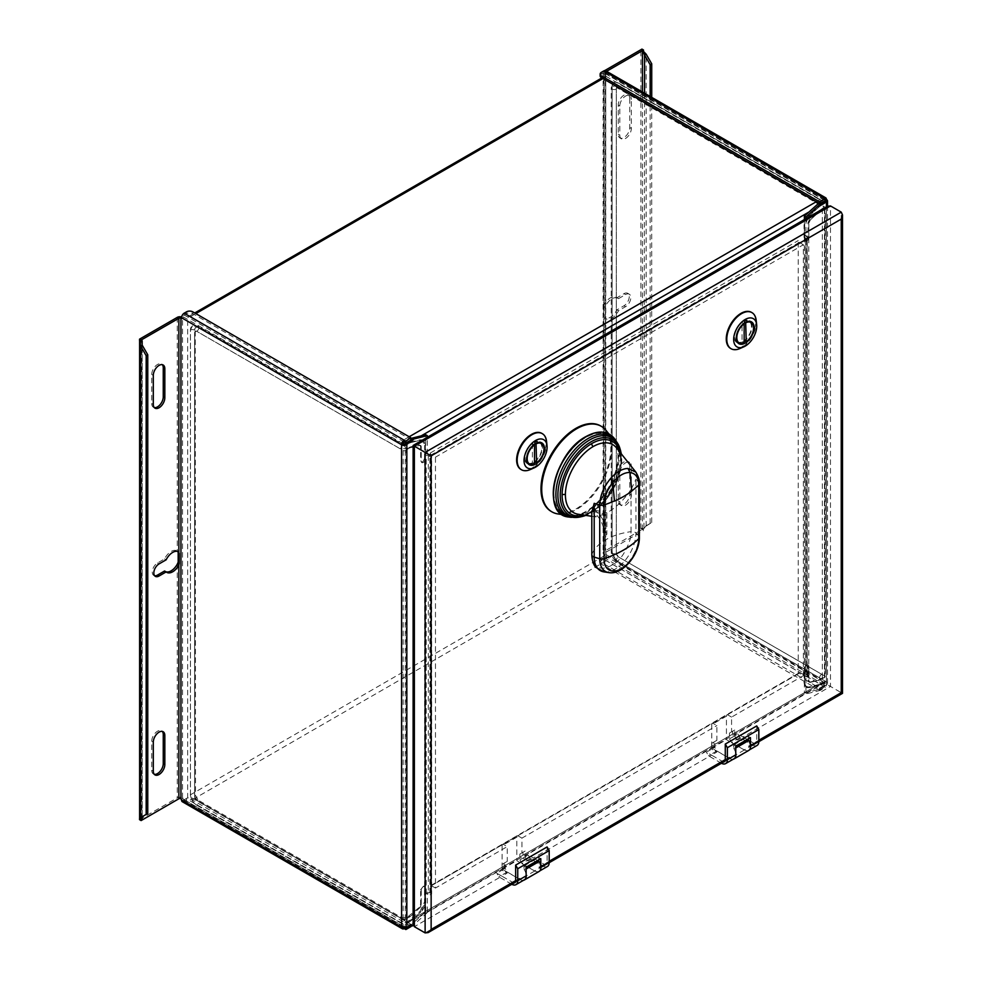 <?xml version="1.0" encoding="UTF-8"?>
<svg xmlns="http://www.w3.org/2000/svg" width="982" height="982" viewBox="0 0 982 982"><rect width="100%" height="100%" fill="white"/><g stroke="black" fill="none" stroke-linecap="round" stroke-linejoin="round"><path stroke-width="0.74" stroke-dasharray="4.91 3.68" d="M421.204 435.861L406.204 444.281A3.707 2.136 -120 0 0 403.602 439.985L190.275 316.818A3.707 2.136 -120 0 0 188.421 316.634A3.707 2.136 -120 0 0 187.648 318.328L187.648 796.414A3.707 2.136 -120 0 0 190.275 800.956L403.602 924.123A3.707 2.136 -120 0 0 405.456 924.308A3.707 2.136 -120 0 0 406.204 922.847L420.063 911.321A2.934 1.166 -132.2 0 0 420.848 911.885L411.286 920.6A8.899 5.131 -60 0 1 409.555 921.877L405.259 924.357A1.485 0.859 -0 0 1 403.16 924.357L196.719 805.166A8.899 5.131 60 0 1 190.434 794.278L190.434 330.112A8.899 5.131 60 0 1 192.276 326.036L196.756 326.454L403.16 445.668A1.485 0.859 180 0 0 405.259 445.668L409.555 443.177A8.899 5.131 -60 0 1 411.286 442.465L420.873 440.096A8.899 5.131 -60 0 1 423.586 440.366A8.899 5.131 -60 0 1 425.439 444.441L425.439 458.827A2.971 1.706 -60 0 1 424.654 461.159A2.971 1.706 -60 0 1 421.855 462.608A2.971 1.706 -60 0 1 421.241 461.245L421.241 446.859A2.971 1.706 120 0 0 420.627 445.509A2.971 1.706 120 0 0 419.719 445.411L410.132 447.78A2.971 1.706 120 0 0 409.555 448.025L405.259 450.505A1.485 0.859 -0 0 1 403.16 450.505L196.719 331.315A2.971 1.706 -120 0 0 195.246 331.167A2.971 1.706 -120 0 0 194.632 332.53L194.632 796.697A2.971 1.706 -120 0 0 196.719 800.33L403.16 919.508A1.485 0.859 180 0 0 405.259 919.508L409.555 917.028A2.971 1.706 120 0 0 410.132 916.599L419.719 907.908A2.971 1.706 120 0 0 421.241 904.704L421.241 890.318A2.971 1.706 -60 0 1 422.432 887.446A2.971 1.706 -60 0 1 424.654 886.464L424.654 892.884A3.707 2.136 -0 0 1 425.979 892.393L424.654 892.884M825.285 207.656A1.485 0.859 0 0 1 824.843 208.258L820.547 210.737A2.971 1.706 120 0 0 819.97 211.167L810.383 219.858A2.971 1.706 120 0 0 808.861 223.061L808.861 237.46A2.934 1.694 -0 0 0 807.953 237.092L807.953 222.705L809.573 219.281L822.351 208.749L820.473 205.336L822.339 204.023A3.707 2.136 -120 0 0 819.724 199.739L606.397 76.571A3.707 2.136 -120 0 0 604.544 76.387A3.707 2.136 -120 0 0 603.783 78.081L603.783 556.168A3.707 2.136 -120 0 0 606.397 560.71L819.724 683.865A3.707 2.136 -120 0 0 821.578 684.049A3.707 2.136 -120 0 0 822.339 682.588L820.473 678.967L822.351 677.875L819.774 679.458A3.167 1.829 -60 0 1 819.16 679.716L809.463 682.257A2.971 1.706 120 0 0 810.383 682.355L819.97 679.986A2.971 1.706 120 0 0 820.547 679.74L824.843 677.261A1.485 0.859 180 0 0 825.285 676.659L825.285 207.656A1.485 0.859 0 0 0 824.843 207.042L618.402 87.864A2.971 1.706 -120 0 0 616.905 87.729A2.971 1.706 -120 0 0 616.291 89.08L616.291 553.247L616.315 89.067A2.971 1.706 60 0 1 616.929 87.717A2.971 1.706 60 0 1 618.402 87.864L618.402 87.864A2.934 1.694 120 0 1 616.917 88.024A2.934 1.694 120 0 1 616.315 86.674A5.904 3.4 -120 0 0 612.142 89.08A2.934 1.694 0 0 0 616.291 89.08L616.315 89.067M822.339 204.023L808.505 215.561A2.934 1.166 47.8 0 1 809.217 215.856L818.828 207.177A8.899 5.131 -60 0 1 820.547 205.901L824.843 203.421A1.485 0.859 180 0 0 825.285 202.808L825.285 200.991A1.485 0.859 0 0 0 824.843 200.389A1.485 0.859 120 0 0 824.536 199.714A1.485 0.859 120 0 0 823.8 199.788L823.8 197.971M404.339 445.521L406.204 444.281L401.515 443.68A2.909 1.682 -60 0 1 402.117 445.018L404.339 445.521L402.117 445.018L198.818 327.644C196.253 326.454 194.853 327.276 194.608 330.099L194.608 794.266A5.953 3.437 -120 0 0 198.818 801.558A2.934 1.694 -60 0 1 196.744 805.154L400.042 922.528L408.365 922.515A2.909 1.682 60 0 1 407.628 921.926M409.997 442.342A8.691 5.02 -60 0 1 410.476 442.195A2.934 2.099 76.1 0 1 411.262 442.452A8.887 5.131 120 0 0 409.531 443.164L400.055 443.827A2.909 1.682 -60 0 1 401.515 443.68L198.217 326.306A2.909 1.682 120 0 0 196.756 326.454L400.055 443.827M420.615 889.79L423.512 886.132L424.519 887.532A2.934 1.694 180 0 1 425.415 887.888A2.971 1.706 120 0 0 424.801 886.525A2.971 1.706 120 0 0 422.518 887.323A2.971 1.706 120 0 0 421.217 890.306A2.934 1.694 180 0 1 420.615 889.79L420.615 904.177L418.983 907.601L406.217 918.121L406.217 448.995L408.782 447.411A3.167 1.829 -60 0 1 409.396 447.166L418.983 444.785L420.615 446.331L420.615 460.718A2.934 1.694 0 0 0 421.217 461.233L421.241 461.245A2.971 1.706 120 0 0 421.83 462.596A2.971 1.706 120 0 0 424.114 461.798A2.971 1.706 120 0 0 425.415 458.815A2.934 1.694 0 0 0 424.519 458.459L424.519 444.073A2.934 1.694 180 0 1 425.415 444.429L423.573 440.353L420.848 440.083L411.286 442.465M420.063 911.321L424.519 901.918L424.519 887.532M523.553 880.277A8.74 5.045 60 0 1 520.055 879.504L502.121 869.156L502.121 845.674L516.802 837.204L516.802 860.686L534.724 871.034A8.74 5.045 -120 0 0 539.093 871.464M733.186 759.246A8.74 5.045 60 0 1 729.687 758.472L711.766 748.124L711.766 724.642L726.434 716.173L726.434 739.655L744.356 750.003A8.74 5.045 -120 0 0 748.738 750.432M822.339 682.588L818.558 684.54A8.691 5.02 -60 0 1 818.092 684.687A2.934 2.099 -103.9 0 0 818.804 685.289L809.242 687.682A8.899 5.131 -60 0 1 806.517 687.4A8.899 5.131 -60 0 1 804.675 683.325L805.461 666.606A2.971 1.706 -60 0 1 808.247 665.158A2.971 1.706 -60 0 1 808.861 666.52L808.861 680.907A2.971 1.706 120 0 0 809.475 682.269L810.371 682.343L808.849 680.894L808.849 666.508A2.971 1.706 120 0 0 808.235 665.145A2.971 1.706 120 0 0 805.952 665.943A2.971 1.706 120 0 0 804.651 668.926L804.675 683.325M804.049 682.797A2.934 1.694 0 0 0 804.651 683.312L806.492 687.388L804.823 685.804L808.505 687.056L818.092 684.687M804.823 685.804L804.037 682.797L804.037 668.411L806.946 664.765L807.953 666.152A2.934 1.694 180 0 1 808.849 666.508L808.861 666.52M819.16 679.716A2.934 2.099 76.1 0 1 819.958 679.974L810.371 682.343A2.934 2.099 76.1 0 0 809.573 682.085L807.953 680.538L807.953 666.152M822.351 208.749L822.351 677.875M807.953 237.092C806.652 240.762 805.35 241.511 804.037 239.35A2.934 1.694 -0 0 0 804.651 239.866A2.971 1.706 120 0 0 805.265 241.216A2.971 1.706 120 0 0 807.548 240.43A2.971 1.706 120 0 0 808.849 237.448A2.971 1.706 -60 0 1 807.67 240.32A2.971 1.706 -60 0 1 805.461 241.314L805.461 234.882A3.707 2.136 180 0 0 804.602 235.655L804.675 225.492A8.899 5.131 -60 0 1 809.242 215.868L804.651 225.479L804.651 239.866L804.675 235.336L805.461 234.882M805.461 673.026A3.707 2.136 0 0 0 804.602 673.799L804.675 668.938A2.971 1.706 -60 0 1 805.461 666.606L805.461 241.314A2.971 1.706 -60 0 1 805.289 241.228L804.037 239.35L804.037 224.964L808.505 215.561M423.586 440.366L420.063 439.826L410.476 442.195M421.364 439.69L424.519 444.073M424.519 458.459C423.217 462.129 421.916 462.878 420.615 460.718L421.855 462.608M418.983 444.785A2.934 2.099 -103.9 0 0 419.695 445.398L420.615 446.331A2.934 1.694 0 0 0 421.217 446.847L421.217 461.233M435.468 888.047L431.38 885.69A1.485 0.859 -120 0 0 430.632 885.617A1.485 0.859 -120 0 0 430.325 886.292L430.325 452.997A1.485 0.859 -120 0 0 431.38 454.813L435.468 457.17L435.468 888.047L507.264 846.594L507.264 861.349L505.165 862.564L505.165 868.37L507.264 872.004L520.055 879.381A8.593 4.959 -120 0 0 524.351 879.811M803.374 244.751L799.287 242.394L798.243 240.578L798.243 673.885A1.485 0.859 60 0 1 798.55 673.21A1.485 0.859 60 0 1 799.287 673.284L803.374 675.641L803.374 244.751L435.468 457.17M409.555 917.028L410.132 916.599A2.934 1.166 47.8 0 0 409.396 916.292M411.286 920.6L409.555 921.877M410.01 920.416L818.558 684.54M502.121 869.156L516.802 860.686M502.121 845.674A2.971 1.706 60 0 1 502.735 844.324A2.971 1.706 60 0 1 503.103 844.201A1.485 0.859 60 0 1 503.177 844.238L507.264 846.594M748.48 746.21L748.775 746.381A3.842 2.222 -120 0 0 750.69 746.566A3.842 2.222 -120 0 0 751.488 744.81L751.488 744.466A4.259 2.455 60 0 1 750.604 746.418A4.259 2.455 60 0 1 748.48 746.21L841.243 692.654C842.875 693.587 842.875 693.587 841.243 692.654L824.475 682.969L734.72 734.794L734.72 730.031L731.578 731.848L731.578 717.093L803.374 675.641M504.122 863.166L504.122 867.928A4.259 2.455 -120 0 0 507.129 873.133L501.888 876.165L496.782 873.219L502.023 870.187L502.023 864.381L507.264 861.349M808.775 238.012L808.775 676.156L807.204 677.064L805.461 676.058A3.707 2.136 0 0 1 804.368 674.536L804.368 236.392A3.707 2.136 180 0 1 804.602 235.655L805.94 236.429L807.032 235.79A1.485 0.859 0 0 0 806.59 236.392A1.485 0.859 0 0 0 807.032 237.006L808.775 238.012L807.204 238.921L807.204 677.064M401.589 927.082L403.16 926.173A1.485 0.859 180 0 0 405.259 926.173L405.259 927.315L410.415 924.344L411.065 924.934L425.746 911.615L427.317 912.524L427.317 893.166L426.225 893.792A1.485 0.859 180 0 1 428.324 893.792L430.067 894.798L430.067 456.655L431.638 455.746L429.895 454.74A3.707 2.136 180 0 0 425.979 454.249L427.317 455.022L427.317 437.272M430.067 894.798L431.638 893.89L431.638 455.746M711.766 724.642A2.971 1.706 60 0 1 712.38 723.292A2.971 1.706 60 0 1 712.736 723.169A1.485 0.859 60 0 1 712.809 723.206L716.897 725.563L716.897 740.318L714.798 741.533L714.798 747.339L716.897 750.972L729.687 758.349A8.593 4.959 -120 0 0 733.984 758.779M712.736 723.169L727.404 714.687A1.485 0.859 60 0 1 727.49 714.736L799.287 673.284M503.103 844.201L517.772 835.719A1.485 0.859 60 0 1 517.845 835.768L712.809 723.206M716.897 740.318L713.754 742.134L713.754 746.897L525.088 855.825L525.088 851.063L521.933 852.879L521.933 838.125L716.897 725.563M521.933 838.125L517.845 835.768M517.772 835.719A2.971 1.706 -120 0 0 517.416 835.854A2.971 1.706 -120 0 0 516.802 837.204M521.933 852.879L519.846 854.094L519.846 859.901L521.933 863.534L534.724 870.911A8.593 4.959 -120 0 0 539.02 871.341A8.593 4.959 -120 0 0 540.8 867.401L540.8 866.099M526.131 867.155L524.032 865.952L524.032 869.708L526.131 869.033M524.498 869.966A8.74 5.045 60 0 1 526.131 874.569M526.131 868.493L524.032 869.708M524.032 865.952L538.713 857.482L538.713 859.901M540.8 858.685L538.713 857.482M511.794 884.303A8.593 4.959 60 0 1 511.671 884.23L498.881 876.84L496.782 873.219M507.264 872.004L498.881 876.84M505.165 868.37L502.023 870.187L507.129 873.133M505.165 862.564L502.023 864.381M413.115 923.939L414.367 919.741L414.367 446.184C412.735 445.239 412.735 445.239 414.367 446.184L824.475 209.411L824.475 682.969M827.482 206.232L824.475 209.411M751.488 744.466L756.729 741.778A3.842 2.222 60 0 1 755.931 743.546A3.842 2.222 60 0 1 754.016 743.349L742.969 736.979L737.728 739.998L732.621 737.052L737.863 734.02L742.969 736.979L830.49 686.443L830.49 205.938M756.729 725.919L756.729 741.447L758.828 740.232M737.863 734.02L739.962 737.654L752.752 745.043A8.593 4.959 -120 0 0 757.048 745.461M547.097 846.95L547.097 862.81A3.842 2.222 60 0 1 546.299 864.577A3.842 2.222 60 0 1 544.372 864.381L533.336 858.01L528.095 861.03L522.989 858.084L519.846 859.901M730.853 348.573A20.843 12.03 120 0 0 746.823 342.669A20.843 12.03 120 0 0 755.747 321.863A20.843 12.03 120 0 0 751.684 312.485M521.209 469.605A20.843 12.03 120 0 0 537.179 463.7A20.843 12.03 120 0 0 546.115 442.894A20.843 12.03 120 0 0 542.052 433.516M551.589 511.647A49.382 28.515 120 0 0 589.507 497.96A49.382 28.515 120 0 0 610.829 448.516A49.382 28.515 120 0 0 600.959 426.127M525.088 851.063L522.989 852.278L522.989 858.084L528.23 855.052L533.336 858.01L711.52 755.133L706.414 752.175L711.655 749.156L711.655 743.349L713.754 742.134M528.23 855.052L530.317 858.685L543.107 866.075A8.593 4.959 -120 0 0 547.404 866.492M541.855 865.498A4.259 2.455 60 0 1 540.972 867.45A4.259 2.455 60 0 1 538.848 867.241L539.13 867.413A3.842 2.222 -120 0 0 541.057 867.597A3.842 2.222 -120 0 0 541.855 865.842L549.196 861.263M538.848 867.241L727.809 758.485A3.842 2.222 60 0 0 729.724 758.669A3.842 2.222 60 0 0 730.522 756.913L725.281 759.933M725.281 759.602L730.522 756.57A4.259 2.455 60 0 1 729.638 758.521A4.259 2.455 60 0 1 727.515 758.313M721.426 763.26A8.593 4.959 60 0 1 721.304 763.198L708.513 755.809L706.414 752.175M723.832 761.872A3.842 2.222 -120 0 1 722.568 761.504L711.52 755.133L716.762 752.102A4.259 2.455 -120 0 1 713.754 746.897M731.578 731.848L729.479 733.063L729.479 738.869L731.578 742.502L744.356 749.88A8.593 4.959 -120 0 0 748.665 750.309A8.593 4.959 -120 0 0 750.444 746.369L750.444 745.056M716.897 750.972L708.513 755.809M714.798 747.339L711.655 749.156L716.762 752.102M714.798 741.533L711.655 743.349M525.088 855.825A4.259 2.455 -120 0 0 528.095 861.03M522.989 852.278L519.846 854.094M530.317 858.685L521.933 863.534M731.578 717.093L727.49 714.736M727.404 714.687A2.971 1.706 -120 0 0 727.048 714.81A2.971 1.706 -120 0 0 726.434 716.173M711.766 748.124L726.434 739.655M735.764 746.124L733.664 744.921L733.664 748.665L735.764 748.002M734.131 748.935A8.74 5.045 60 0 1 735.764 753.538M735.764 747.462L733.664 748.665M733.664 744.921L748.345 736.451L748.345 738.869M750.444 737.654L748.345 736.451M739.962 737.654L731.578 742.502M734.72 730.031L732.621 731.246L732.621 737.052L729.479 738.869M734.72 734.794A4.259 2.455 -120 0 0 737.728 739.998M732.621 731.246L729.479 733.063M514.2 882.904A3.842 2.222 -120 0 1 512.935 882.536L501.888 876.165L414.367 926.689M515.648 880.633L520.89 877.601A4.259 2.455 60 0 1 520.006 879.553A4.259 2.455 60 0 1 517.882 879.344L518.177 879.516A3.842 2.222 60 0 0 520.092 879.7A3.842 2.222 60 0 0 520.89 877.945L515.648 880.964M425.12 932.9L517.882 879.344M756.165 320.218A20.843 12.03 -60 0 1 756.275 322.17A20.843 12.03 -60 0 1 739.79 348.585M751.156 322.55A12.594 7.279 -60 0 1 752.016 326.441A12.594 7.279 -60 0 1 744.614 340.852M744.147 341.196A12.594 7.279 -60 0 1 739.299 343.086M737.936 342.951A12.594 7.279 -60 0 1 736.807 342.497A12.594 7.279 -60 0 1 734.192 336.728A12.594 7.279 -60 0 1 739.692 324.048A12.594 7.279 -60 0 1 749.401 320.672A12.594 7.279 -60 0 1 750.358 321.433M744.147 323.188L744.147 321.372A11.858 6.849 120 0 1 748.996 321.298A11.858 6.849 120 0 1 751.034 330.148A11.858 6.849 120 0 1 744.147 340.594L744.147 323.79M737.138 341.834A11.858 6.849 120 0 1 735.174 332.996A11.858 6.849 120 0 1 742.061 322.587L742.061 341.797A11.858 6.849 120 0 1 737.175 341.859M745.669 322.256L744.147 321.372M744.147 343.013L742.061 341.797M742.061 322.587L743.693 323.532M546.532 441.249A20.843 12.03 -60 0 1 546.63 443.201A20.843 12.03 -60 0 1 530.157 469.617M541.524 443.582A12.594 7.279 -60 0 1 542.371 447.473A12.594 7.279 -60 0 1 534.981 461.884M534.515 462.227A12.594 7.279 -60 0 1 529.666 464.118M528.304 463.983A12.594 7.279 -60 0 1 527.162 463.529A12.594 7.279 -60 0 1 524.56 457.759A12.594 7.279 -60 0 1 530.059 445.079A12.594 7.279 -60 0 1 539.769 441.704A12.594 7.279 -60 0 1 540.726 442.465M539.4 442.354A11.858 6.849 120 0 1 541.401 451.18A11.858 6.849 120 0 1 534.515 461.626L534.515 444.834M534.515 444.22L534.515 442.403A11.858 6.849 120 0 1 539.363 442.33M532.416 443.618L532.416 462.829A11.858 6.849 120 0 1 527.543 462.89A11.858 6.849 120 0 1 525.542 454.028A11.858 6.849 120 0 1 532.416 443.618L534.048 444.564M536.037 443.287L534.515 442.403M534.515 464.044L532.416 462.829M606.176 430.546A49.382 28.515 -60 0 1 611.565 448.934A49.382 28.515 -60 0 1 593.509 494.67A49.382 28.515 -60 0 1 558.022 513.954M553.897 492.939A45.282 26.146 -60 0 1 577.023 444.06A45.282 26.146 -60 0 1 613.001 439.089A45.282 26.146 -60 0 1 617.936 455.967A45.282 26.146 -60 0 1 601.377 497.899A45.282 26.146 -60 0 1 568.836 515.587A45.282 26.146 -60 0 1 553.897 492.939M603.942 571.88A29.534 17.05 120 0 0 625.178 560.329A29.534 17.05 120 0 0 635.968 532.981A4.444 2.565 -0 0 0 635.182 532.354A4.444 2.565 -0 0 0 631.045 531.667L631.045 489.576L635.968 479.228L638.865 482.432L638.865 536.172L635.968 532.981L635.968 479.228M631.045 489.576C623.325 500.587 615.26 508.32 606.851 512.8L606.851 534.368L604.765 535.607L604.765 514.016L592.465 511.352L594.576 510.149L606.851 512.8M604.765 514.016L595.644 516.876L591.815 511.021M635.857 472.121L638.865 482.432A4.444 2.565 0 0 1 639.38 483.61M591.815 554.83A4.444 2.565 -0 0 1 591.925 554.253L593.3 561.802C597.878 570.039 605.329 570.297 615.689 562.6C624.601 556.794 631.451 538.062 630.849 534.969L631.045 531.667A51.886 29.951 -0 0 0 592.06 553.922A51.886 29.951 0 0 0 591.925 554.253L591.925 512.162M594.576 510.149C601.905 515.513 606.004 523.578 606.851 534.368M604.765 535.607C603.905 524.805 599.818 516.716 592.465 511.352M808.775 676.156L807.032 675.15A1.485 0.859 180 0 1 806.59 674.536A1.485 0.859 180 0 1 807.032 673.934L805.94 674.573L805.94 693.93L804.368 693.022L819.037 689.389L819.688 688.051L824.843 685.068L824.843 683.926A1.485 0.859 180 0 0 825.285 683.312L825.285 681.496A1.485 0.859 0 0 0 824.843 680.894L618.402 561.704A8.899 5.131 -120 0 1 612.117 550.816C612.473 555.468 614.56 559.102 618.365 561.729L618.402 561.704M804.368 674.536A3.707 2.136 0 0 1 804.602 673.799L805.94 674.573M804.368 236.392A3.707 2.136 180 0 0 805.461 237.914L807.204 238.921M825.285 676.659A1.485 0.859 180 0 0 824.843 676.058L618.365 556.892A2.909 1.682 120 0 0 616.315 560.452L819.602 677.826L820.473 679.188L819.602 677.826A2.909 1.682 -60 0 1 821.664 674.266C823.959 675.862 823.959 677.47 821.676 679.065L820.535 679.728A2.958 1.706 -60 0 1 819.958 679.974L819.958 679.974M820.473 205.275L819.602 203.998A2.934 1.694 -60 0 1 821.676 200.402C823.959 202.01 823.959 203.605 821.664 205.213A2.909 1.682 -120 0 0 820.927 204.943M820.927 209.473A2.909 1.682 -120 0 0 821.664 210.05C823.959 208.454 823.959 206.846 821.676 205.238A2.934 1.694 -60 0 1 820.216 205.385A2.934 1.694 -60 0 1 819.602 204.047L820.473 205.201M818.828 207.177L820.547 205.901M825.285 202.808A1.485 0.859 180 0 0 824.843 202.206L618.402 83.016A8.899 5.131 -120 0 0 613.959 82.574A8.899 5.131 -120 0 0 612.117 86.649L612.117 550.816L612.093 86.661A8.899 5.131 60 0 1 613.934 82.586A8.899 5.131 60 0 1 618.39 83.028L821.676 200.402M825.285 681.496A1.485 0.859 0 0 1 824.843 682.109L820.547 684.589A8.899 5.131 -60 0 1 818.828 685.301A8.887 5.131 120 0 0 820.535 684.577L821.676 683.914C823.959 682.306 823.959 680.698 821.664 679.102L618.365 561.729A2.909 1.682 120 0 1 616.917 561.876A2.909 1.682 120 0 1 616.315 560.538L612.093 553.222L612.093 89.055A5.953 3.437 60 0 1 616.315 86.625A2.934 1.694 -60 0 1 618.39 83.028L618.39 83.028M804.368 673.664L804.368 693.022M819.688 688.051L821.259 688.959L826.414 685.976L826.414 684.835A3.707 2.136 0 0 0 827.507 683.312A3.707 2.136 0 0 0 826.414 681.803A3.707 2.136 -60 0 1 823.8 686.344L823.8 684.528A1.485 0.859 120 0 0 824.843 682.711A1.485 0.859 180 0 1 825.285 683.312M600.149 560.648L600.149 562.465A4.444 2.565 0 0 1 601.45 560.648L603.77 559.31L825.457 687.302L820.301 690.272L820.301 688.468L601.45 562.465A4.444 2.565 180 0 1 600.149 560.648A4.444 2.565 180 0 1 601.45 558.832L603.77 557.494A1.485 0.859 -60 0 0 604.814 555.677L604.2 554.413A3.707 2.136 0 0 1 603.12 552.903A3.707 2.136 0 0 1 604.2 551.393L641.946 529.605L643.517 530.513L643.517 529.102L641.946 528.193L640.89 528.795A3.707 2.136 0 0 1 642.154 528.316A3.707 2.136 0 0 1 642.682 528.23L651.729 522.547L644.56 526.683L646.131 525.775L646.131 54.145M604.716 70.594L604.2 70.888A3.707 2.136 180 0 0 603.12 72.398A3.707 2.136 180 0 0 604.2 73.908L604.814 74.264L604.814 73.355A1.485 0.859 -60 0 0 604.507 72.68A1.485 0.859 -60 0 0 603.77 72.754L601.45 74.092A4.444 2.565 0 0 0 600.149 75.909M820.964 204.096L819.688 203.372L824.843 200.451L824.843 201.605A1.485 0.859 0 0 0 825.285 200.991M818.693 203.139L819.688 203.372L819.393 202.636L820.964 204.452M804.368 219.587L804.368 235.52M805.289 241.228A2.971 1.706 -60 0 1 804.675 239.878M821.664 674.266L618.365 556.892L616.291 553.247A2.934 1.694 0 0 1 612.142 553.247L616.315 560.452M618.402 556.868A2.971 1.706 60 0 1 616.315 553.234M805.94 218.679L805.94 236.429M819.688 203.434L821.259 204.342M824.843 200.451L603.77 72.754M824.843 203.421L824.843 201.605L826.414 202.513M825.457 200.033L824.843 200.389L604.814 73.355M606.606 71.318L605.771 71.796A1.485 0.859 0 0 0 605.342 72.398A1.485 0.859 0 0 0 605.771 72.999L606.385 73.355L604.814 74.264M606.385 73.355L606.385 72.447A3.707 2.136 120 0 0 605.624 70.753M820.301 203.164L819.688 202.808M603.77 559.31A3.707 2.136 120 0 0 606.385 554.769L605.771 553.504A1.485 0.859 180 0 1 605.342 552.903A1.485 0.859 180 0 1 605.771 552.301L643.517 530.513M603.549 306.703L604.2 304.567A11.858 6.849 -60 0 1 616.291 297.313A11.858 6.849 -60 0 1 616.905 297.755L623.987 293.667A7.414 4.284 -60 0 1 627.694 293.299A7.414 4.284 -60 0 1 628.836 299.24A7.414 4.284 -60 0 1 623.987 305.77L616.905 309.858A11.858 6.849 -60 0 1 604.433 317.849A11.858 6.849 -60 0 1 604.2 317.714L603.549 306.703L605.513 307.305L605.513 317.198L603.549 316.597M604.814 554.769L606.385 553.86M641.946 529.605L641.946 528.193M641.946 49.1L641.946 50.512L640.89 51.113A3.707 2.136 180 0 1 642.154 50.634A3.707 2.136 180 0 1 642.682 50.548L643.124 51.641M643.517 51.138L642.682 50.548M643.185 529.482L642.461 529.703A1.485 0.859 180 0 1 643.185 529.482L646.131 525.775M643.517 529.102L642.682 528.23M643.959 527.972L644.56 93.229M651.729 522.547L651.729 97.365M650.145 523.455L650.145 96.457M641.946 50.512L643.517 51.42M629.757 98.495L629.757 127.55A8.151 4.701 -60 0 1 626.197 135.749A8.151 4.701 -60 0 1 619.912 137.934A8.151 4.701 -60 0 1 618.23 134.203L618.23 105.148A8.151 4.701 -60 0 1 621.778 96.948A8.151 4.701 -60 0 1 628.063 94.763A8.151 4.701 -60 0 1 629.757 98.495L631.328 99.403L631.328 128.458A8.151 4.701 120 0 1 627.768 136.658A8.151 4.701 120 0 1 621.483 138.843A8.151 4.701 120 0 1 619.802 135.111L619.802 106.056A8.151 4.701 120 0 1 623.361 97.856A8.151 4.701 120 0 1 629.634 95.671A8.151 4.701 120 0 1 631.328 99.403M629.757 465.235L629.757 494.277A8.151 4.701 -60 0 1 626.197 502.477A8.151 4.701 -60 0 1 619.912 504.662A8.151 4.701 -60 0 1 618.23 500.93L618.23 471.888A8.151 4.701 -60 0 1 621.778 463.688A8.151 4.701 -60 0 1 628.063 461.503A8.151 4.701 -60 0 1 629.757 465.235L631.328 466.143L631.328 495.186A8.151 4.701 120 0 1 627.768 503.385A8.151 4.701 120 0 1 621.483 505.57A8.151 4.701 120 0 1 619.802 501.839L619.802 472.796A8.151 4.701 120 0 1 623.361 464.584A8.151 4.701 120 0 1 629.634 462.412A8.151 4.701 120 0 1 631.328 466.143M616.291 297.313L617.862 298.221A11.858 6.849 120 0 1 618.476 298.663L616.905 297.755M617.862 298.221A11.858 6.849 120 0 0 605.771 305.476L604.2 304.567L604.2 70.888M618.476 298.663L625.559 294.575A7.414 4.284 120 0 1 629.266 294.207A7.414 4.284 120 0 1 630.407 300.148A7.414 4.284 120 0 1 625.559 306.679L618.476 310.766L616.905 309.858M604.2 551.393L604.2 317.714L605.771 318.622A11.858 6.849 120 0 0 606.004 318.757A11.858 6.849 120 0 0 618.476 310.766M605.513 317.198L605.771 552.301M605.771 71.796L605.513 307.305M606.385 72.447L826.414 199.481L826.414 681.803L824.843 682.711L824.843 680.894M826.414 206.846L826.414 684.835L824.843 683.926L824.843 682.109M826.414 685.976L824.843 685.068M820.301 690.272L819.688 688.112L821.259 688.959M819.688 689.929L819.393 688.284L821.259 689.02M819.037 689.389L820.608 690.297L819.393 689.192M820.964 690.101L820.964 689.192M820.608 690.297L805.94 693.93M600.149 562.465A4.444 2.565 0 0 0 601.45 564.282L819.393 690.101M603.77 557.494L825.457 685.485L825.457 687.302M825.457 685.485L820.301 688.468M407.628 917.409A2.909 1.682 60 0 1 408.365 917.679L400.042 917.679A2.934 1.694 -60 0 1 401.503 917.544L406.217 918.121L404.339 919.373L406.204 922.847M404.339 445.595L406.217 448.995M404.339 919.373L402.117 918.882L404.339 919.434M196.719 331.315L195.271 331.155L194.632 332.53A2.934 1.694 180 0 0 195.504 331.315A2.934 1.694 180 0 0 194.645 330.124L194.645 794.291A2.934 1.694 180 0 1 195.504 795.481A2.934 1.694 180 0 1 194.645 796.684L194.645 332.517M424.654 454.74A3.707 2.136 180 0 1 425.979 454.249L424.654 454.74L424.654 886.464A2.971 1.706 -60 0 1 424.813 886.537A2.971 1.706 -60 0 1 425.439 887.9L425.439 902.286A8.899 5.131 -60 0 1 420.873 911.897L425.415 902.274L425.439 887.9M431.638 893.89L429.895 892.884A3.707 2.136 -0 0 0 425.979 892.393L427.317 893.166M430.067 456.655L428.324 455.648A1.485 0.859 -0 0 0 426.225 455.648L427.317 455.022M425.746 911.615L425.746 892.257M190.434 330.112L192.312 326.024A8.899 5.131 60 0 1 196.719 326.478M411.028 438.402L410.722 439.482L192.791 313.663A4.444 2.565 -0 0 0 186.494 313.663L184.186 315.001A1.485 0.859 -60 0 0 183.131 316.818L183.131 317.726L182.517 317.37A3.707 2.136 180 0 0 181.633 316.99M139.542 819.663L177.276 797.875A3.707 2.136 -0 0 1 182.517 797.875L183.131 799.139A1.485 0.859 -60 0 0 183.438 799.814A1.485 0.859 -60 0 0 184.186 799.741L186.494 798.403A4.444 2.565 180 0 1 192.791 798.403L412.293 925.13M405.259 924.357L405.259 926.173L406.83 927.082M410.415 924.344L411.986 925.253M411.937 925.277L410.415 924.406L411.028 926.566M410.722 925.13L411.458 925.56M412.636 925.842L411.065 924.934M427.317 912.524L413.299 925.24M182.333 801.742A3.707 2.136 120 0 0 184.186 801.558L186.494 800.22A4.444 2.565 -0 0 1 192.791 800.22L410.722 926.038L410.722 924.222L411.028 925.805M403.16 924.357L403.16 926.173A1.485 0.859 120 0 0 403.467 926.848A1.485 0.859 120 0 0 404.216 926.775L404.216 927.708M181.56 799.139L183.131 798.231M411.028 924.749L405.922 927.695M405.566 927.56L184.186 799.741M154.665 575.771A7.414 4.284 -60 0 1 153.793 575.464A7.414 4.284 -60 0 1 152.652 569.523A7.414 4.284 -60 0 1 157.501 562.993L164.571 558.905A11.858 6.849 -60 0 1 177.055 550.902A11.858 6.849 -60 0 1 177.276 551.049L178.172 552.289M183.131 317.726L181.56 318.634M139.763 340.693A3.707 2.136 180 0 1 140.598 339.956L139.542 340.57M139.542 818.607L140.598 817.638A3.707 2.136 -0 0 0 139.763 818.374A3.707 2.136 -0 0 0 139.604 818.681M141.506 341.245L140.5 341.11M142.169 816.729L142.169 345.099L142.169 816.729L147.754 813.501M139.542 818.252L140.5 818.792M165.884 571.757A11.858 6.849 -60 0 1 165.197 571.45A11.858 6.849 -60 0 1 164.571 571.008M154.284 774.319A8.151 4.701 -60 0 1 153.425 774A8.151 4.701 -60 0 1 151.731 770.269L151.731 741.214A8.151 4.701 -60 0 1 155.291 733.014A8.151 4.701 -60 0 1 161.576 730.829A8.151 4.701 -60 0 1 162.288 731.406M154.284 407.579A8.151 4.701 -60 0 1 153.425 407.26A8.151 4.701 -60 0 1 151.731 403.528L151.731 374.486A8.151 4.701 -60 0 1 155.291 366.274A8.151 4.701 -60 0 1 161.576 364.089A8.151 4.701 -60 0 1 162.288 364.678M164.571 558.905L166.154 559.814M177.276 317.37L177.276 551.049L178.38 551.688M142.169 818.546L141.506 818.927M425.746 454.114L425.746 434.744M410.415 437.849L411.028 440.01L405.308 442.661M410.722 438.021L411.028 439.666M819.724 199.739L816.263 201.74M409.163 436.769L403.602 439.985M190.275 316.818L195.835 313.602M602.936 78.572L606.397 76.571M818.558 206.465L808.898 212.038M407.628 443.569A2.934 1.694 60 0 1 408.389 443.839M408.782 442.894A2.934 1.694 60 0 1 409.531 443.164L409.531 443.164M798.243 673.885L430.325 886.292M430.325 452.997L798.243 240.578M408.782 916.746A2.909 1.682 -120 0 1 409.519 917.004L408.365 917.679M418.983 907.601A2.934 1.166 47.8 0 1 419.695 907.896L410.108 916.587M420.615 904.177A2.934 1.694 -0 0 0 421.217 904.692L419.719 907.908M421.241 890.318L421.241 904.704M424.519 901.918A2.934 1.694 180 0 1 425.415 902.274L425.439 902.286M410.476 920.011A2.934 1.166 47.8 0 0 411.262 920.588L420.873 911.897M408.782 921.263A2.909 1.682 -120 0 0 409.519 921.853L408.365 922.515M819.724 683.865L403.602 924.123M504.122 867.928L414.367 919.741M431.38 885.69L503.177 844.238M534.724 871.034L520.055 879.504M520.055 879.381L511.671 884.23M841.243 692.654L841.243 212.149M748.775 746.381L754.016 743.349M547.097 862.81L541.855 865.842M539.13 867.413L544.372 864.381M729.687 758.349L721.304 763.198M543.107 866.075L534.724 870.911M752.752 745.043L744.356 749.88M799.287 242.394L431.38 454.813M744.356 750.003L729.687 758.472M722.568 761.504L727.809 758.485M512.935 882.536L518.177 879.516M554.253 501.912A46.166 26.649 120 0 0 585.91 512.138A46.166 26.649 120 0 0 618.304 460.374A46.166 26.649 120 0 0 593.877 433.295M568.75 517.011A46.584 26.895 120 0 0 586.315 512.727A46.584 26.895 120 0 0 615.162 476.405A46.584 26.895 120 0 0 614.192 438.316M615.591 440.071A45.749 26.416 -60 0 1 616.549 477.485A45.749 26.416 -60 0 1 588.23 513.144A45.749 26.416 -60 0 1 570.984 517.342M580.558 516.863A44.816 25.876 120 0 0 589.593 513.169A44.816 25.876 120 0 0 619.973 448.602M620.464 450.235A43.49 25.115 -60 0 1 590.98 512.886A43.49 25.115 -60 0 1 585.763 515.39L591.213 512.8L614.658 486.691L620.734 469.642L621.299 453.868M584.167 515.145A41.833 24.145 -60 0 0 591.667 511.929A41.833 24.145 120 0 0 620.28 452.592M578.337 514.273A39.243 22.66 120 0 0 606.545 498.942A39.243 22.66 120 0 0 620.882 462.596A39.243 22.66 120 0 0 616.61 447.976C633.022 463.529 600.002 520.706 578.337 514.273M639.38 537.363A4.444 2.565 -0 0 0 638.865 536.172A27.68 15.982 -60 0 1 628.75 561.802A27.68 15.982 -60 0 1 608.865 572.616M756.729 741.778L751.488 744.81M807.032 675.15L807.032 237.006M805.461 237.914L805.461 676.058M804.675 668.938L804.651 668.926A2.934 1.694 180 0 1 804.037 668.411M807.953 680.538A2.934 1.694 180 0 1 808.849 680.894L808.849 680.894M820.535 679.728L820.547 679.74A2.934 1.694 -120 0 0 819.774 679.458M821.676 679.065A2.934 1.694 -120 0 0 820.927 678.795M616.315 86.674L819.602 204.047L616.315 86.625M819.774 210.136A2.909 1.682 60 0 0 820.51 210.713L821.664 210.05M819.16 210.59A2.934 1.166 -132.2 0 0 819.958 211.155L810.371 219.845A2.934 1.166 -132.2 0 1 809.573 219.281M807.953 222.705A2.934 1.694 180 0 1 808.849 223.061L810.371 219.845M808.861 237.46L808.861 223.061M804.037 224.964A2.934 1.694 -0 0 0 804.651 225.479L804.675 225.492M818.092 206.858A2.934 1.166 -132.2 0 1 818.804 207.165L809.242 215.868M819.774 205.606A2.909 1.682 60 0 1 820.51 205.876L821.664 205.213L618.39 87.877M612.093 89.055A2.934 1.694 180 0 1 611.234 87.864A2.934 1.694 180 0 1 612.093 86.661L612.117 86.649M612.117 550.816L612.093 550.828A2.934 1.694 -0 0 0 611.234 552.031A2.934 1.694 -0 0 0 612.093 553.222M616.315 560.538L819.602 677.911A2.909 1.682 -60 0 0 820.216 679.249L616.917 561.876C613.443 559.58 611.553 556.303 611.234 552.031L611.234 87.864L613.959 82.574M821.664 679.102A2.909 1.682 -60 0 1 820.216 679.249L820.473 679.053M820.927 683.312A2.934 1.694 -120 0 0 821.676 683.914M819.774 683.975A2.934 1.694 -120 0 0 820.535 684.577L820.535 684.577M808.505 687.056A2.934 2.099 -103.9 0 0 809.217 687.67L818.828 685.301M806.517 687.4L809.242 687.682M824.843 202.206L824.843 200.389M604.814 555.677L824.843 682.711M604.2 73.908L604.2 554.413M824.843 208.258L824.843 677.261M612.142 553.247L612.142 89.08M824.843 676.058L824.843 207.042M601.45 74.092L601.45 72.275M605.771 553.504L605.771 72.999M826.414 681.803L606.385 554.769M640.89 51.113L640.89 528.795M623.987 293.667L625.559 294.575M625.559 306.679L623.987 305.77M642.461 529.703L642.461 92.026M619.802 135.111L618.23 134.203M629.757 127.55L631.328 128.458M618.23 105.148L619.802 106.056M619.802 501.839L618.23 500.93M629.757 494.277L631.328 495.186M618.23 471.888L619.802 472.796M601.45 560.648L601.45 558.832M807.032 235.79L807.032 673.934M601.45 562.465L601.45 564.282M603.783 78.081L187.648 318.328M198.818 801.558L402.117 918.931L198.818 801.508A2.934 1.694 120 0 0 198.217 800.17L401.503 917.544A2.934 1.694 -60 0 1 402.117 918.882L402.117 918.931A2.934 1.694 -60 0 1 400.042 922.528M400.042 917.679L196.719 800.33M405.259 919.508L405.259 450.505M421.241 446.859L419.719 445.411M425.439 458.827L425.439 444.441M409.396 447.166A2.934 2.099 -103.9 0 0 410.108 447.767L419.695 445.398M407.628 448.087A2.934 1.694 60 0 0 408.389 448.676L409.531 448.013A2.958 1.706 -60 0 1 410.108 447.767L410.108 447.767M409.531 448.013L409.555 448.025A2.934 1.694 60 0 1 408.782 447.411M408.389 448.676L400.055 448.664A2.909 1.682 -60 0 0 402.117 445.104L198.818 327.73C196.29 326.552 194.902 327.35 194.645 330.124M198.818 801.508A5.904 3.4 60 0 1 194.645 794.291M198.818 327.73A2.909 1.682 120 0 1 196.756 331.302L400.055 448.664M195.246 331.167L195.504 795.481L198.217 800.17A2.934 1.694 120 0 0 196.744 800.318A2.971 1.706 60 0 1 194.645 796.684L194.645 796.684M403.16 450.505L403.16 919.508M198.818 327.644A2.909 1.682 120 0 0 198.217 326.306L192.312 326.024M420.873 440.096L420.848 440.083A2.934 2.099 76.1 0 0 420.063 439.826M429.895 892.884L429.895 454.74M428.324 455.648L428.324 893.792M196.719 805.166L196.744 805.154A8.899 5.131 -120 0 1 190.459 794.266L190.434 794.278A2.934 1.694 -0 0 1 194.608 794.266M194.608 330.099A2.934 1.694 180 0 0 190.459 330.099L190.459 794.266M183.131 316.818L403.16 443.852L403.16 445.668M182.517 797.875L182.517 317.37M403.16 926.173L183.131 799.139M426.225 893.792L426.225 455.648M404.216 928.591L184.186 801.558M186.494 798.403L186.494 800.22M192.791 800.22L192.791 798.403M177.276 564.196L177.276 797.875M140.598 817.638L140.598 339.956M159.072 563.901L157.501 562.993M151.731 741.214L153.302 742.122M153.302 771.165L151.731 770.269M151.731 374.486L153.302 375.394M153.302 404.437L151.731 403.528M186.494 311.846L186.494 313.663M404.216 442.035L184.186 315.001M405.259 445.668L405.259 443.852M192.791 313.663L192.791 311.846M606.397 560.71L190.275 800.956M603.783 556.168L187.648 796.414M424.813 886.537L423.512 886.132M405.456 924.308L821.578 684.049M430.632 885.617L798.55 673.21M502.735 844.324L517.416 835.854M750.604 746.418L758.828 741.68M540.972 867.45L549.183 862.712M724.974 761.222L729.638 758.521M546.299 864.577L541.057 867.597M539.83 870.874L539.02 871.341M749.462 749.843L748.665 750.309M712.38 723.292L727.048 714.81M724.483 761.701L729.724 758.669M515.329 882.253L520.006 879.553M514.85 882.732L520.092 879.7M738.906 343.712L736.807 342.497M751.5 321.887L749.401 320.672M529.261 464.744L527.162 463.529M541.868 442.919L539.769 441.704M613.001 439.089L608.865 433.909M595.644 516.876L591.815 516.299M568.836 515.587L562.269 514.605M755.931 743.546L750.69 746.566M808.247 665.158L806.946 664.765M820.473 205.263L616.929 87.717M824.536 199.714L604.507 72.68M603.12 72.398L603.12 552.903M627.694 293.299L629.266 294.207M604.433 317.849L606.004 318.757M605.342 72.398L605.342 552.903M619.912 137.934L621.483 138.843M628.063 94.763L629.634 95.671M619.912 504.662L621.483 505.57M628.063 461.503L629.634 462.412M806.59 674.536L806.59 236.392M827.507 683.312L827.507 206.22M188.421 316.634L194.755 312.976M601.843 77.946L604.544 76.387M403.467 926.848L183.438 799.814M165.197 571.45L166.768 572.359M153.793 575.464L155.365 576.373M177.055 550.902L178.626 551.81M141.727 818.509L141.727 342.117M161.576 730.829L163.147 731.737M153.425 774L154.996 774.908M161.576 364.089L163.147 364.997M153.425 407.26L154.996 408.168"/><path stroke-width="1.47" d="M539.83 870.874L547.404 866.492A8.593 4.959 -120 0 0 549.196 862.564L549.196 850.584L517.747 868.739L517.747 880.719A8.593 4.959 60 0 1 515.967 884.647L524.351 879.811A8.593 4.959 -120 0 0 526.131 875.87L526.131 874.569A8.74 5.045 60 0 1 524.425 879.946A8.74 5.045 60 0 1 523.553 880.277M749.462 749.843L757.048 745.461A8.593 4.959 -120 0 0 758.828 741.533L758.828 729.552L756.729 725.919L725.281 744.074L727.38 747.707L727.38 759.687A8.593 4.959 60 0 1 725.6 763.615L733.984 758.779A8.593 4.959 -120 0 0 735.764 754.839L735.764 753.538A8.74 5.045 60 0 1 734.057 758.902A8.74 5.045 60 0 1 733.186 759.246M524.425 879.946L539.093 871.464A8.74 5.045 -120 0 0 540.8 866.099A8.74 5.045 60 0 0 539.167 861.496L526.131 869.033M526.131 874.569L526.131 867.155L540.8 858.685L540.8 866.099M538.713 859.901L538.713 861.226L526.131 868.493M515.967 884.647A8.593 4.959 60 0 1 511.794 884.303M841.243 212.149L425.12 452.395L425.12 932.9L414.367 926.689L413.115 923.939L413.115 445.472L827.482 206.232L830.49 205.938L841.243 212.149L842.495 214.898L841.243 219.096L431.135 455.869L431.135 929.426L515.648 880.633L515.648 865.105L517.747 868.739M431.135 455.869L414.367 446.184C412.735 445.239 412.735 445.239 414.367 446.184L830.49 205.938M758.828 740.232L841.243 692.654C842.875 693.587 842.875 693.587 841.243 692.654L841.243 219.096M549.196 850.584L547.097 846.95L515.648 865.105M725.281 744.074L725.281 759.933A3.842 2.222 -120 0 1 724.483 761.701A3.842 2.222 -120 0 1 723.832 761.872M751.684 312.485A20.843 12.03 120 0 0 751.426 312.325A20.843 12.03 120 0 0 735.371 317.91A20.843 12.03 120 0 0 726.263 338.888A20.843 12.03 120 0 0 730.583 348.426A20.843 12.03 120 0 0 730.853 348.573M542.052 433.516A20.843 12.03 120 0 0 541.794 433.357A20.843 12.03 120 0 0 525.726 438.942A20.843 12.03 120 0 0 516.63 459.92A20.843 12.03 120 0 0 520.951 469.457A20.843 12.03 120 0 0 521.209 469.605M600.959 426.127A49.382 28.515 120 0 0 600.603 425.906A49.382 28.515 120 0 0 562.551 439.138A49.382 28.515 120 0 0 540.984 488.84A49.382 28.515 120 0 0 551.221 511.438A49.382 28.515 120 0 0 551.589 511.647M725.6 763.615A8.593 4.959 60 0 1 721.426 763.26M758.828 729.552L727.38 747.707M735.764 753.538L735.764 746.124L750.444 737.654L750.444 745.056A8.74 5.045 -120 0 1 748.738 750.432L734.057 758.902M735.764 748.002L748.812 740.465A8.74 5.045 60 0 1 750.444 745.056M748.345 738.869L748.345 740.195L735.764 747.462M514.2 882.904A3.842 2.222 -120 0 0 514.85 882.732A3.842 2.222 -120 0 0 515.648 880.964L515.648 880.633M425.12 932.9L428.127 932.605L431.135 929.426M743.84 346.806L739.79 348.585A20.843 12.03 -60 0 1 731.111 348.733A20.843 12.03 -60 0 1 726.79 339.195A20.843 12.03 -60 0 1 735.886 318.217A20.843 12.03 -60 0 1 751.954 312.632A20.843 12.03 -60 0 1 756.165 320.218L756.656 324.612A16.301 9.415 -60 0 1 756.729 326.134A16.301 9.415 -60 0 1 743.84 346.806A16.301 9.415 -60 0 1 733.664 339.453A16.301 9.415 -60 0 1 744.516 319.899A16.301 9.415 -60 0 1 756.656 324.612M736.291 337.943A12.594 7.279 120 0 0 738.906 343.712A12.594 7.279 120 0 0 748.615 340.337A12.594 7.279 120 0 0 754.115 327.657A12.594 7.279 120 0 0 751.5 321.887A12.594 7.279 120 0 0 741.791 325.263A12.594 7.279 120 0 0 736.291 337.943M739.299 343.086A12.594 7.279 -60 0 1 737.936 342.951M750.358 321.433A12.594 7.279 -60 0 1 751.156 322.55M743.693 323.532L744.147 323.79A11.858 6.849 -60 0 0 737.261 334.236A11.858 6.849 -60 0 0 739.274 343.062A11.858 6.849 -60 0 0 744.147 343.013L744.147 323.188M749.033 321.323A11.858 6.849 120 0 0 748.996 321.298L751.132 322.526A11.858 6.849 -60 0 1 753.133 331.351A11.858 6.849 -60 0 1 746.246 341.797L745.669 322.256M737.138 341.834A11.858 6.849 120 0 0 737.175 341.859L739.274 343.062M744.147 340.594L746.246 341.797M746.246 322.587A11.858 6.849 -60 0 1 751.132 322.526M534.208 467.837L530.157 469.617A20.843 12.03 -60 0 1 521.467 469.764A20.843 12.03 -60 0 1 517.158 460.227A20.843 12.03 -60 0 1 526.254 439.249A20.843 12.03 -60 0 1 542.322 433.663A20.843 12.03 -60 0 1 546.532 441.249L547.011 445.644A16.301 9.415 -60 0 1 547.097 447.178A16.301 9.415 -60 0 1 534.208 467.837A16.301 9.415 -60 0 1 524.032 460.484A16.301 9.415 -60 0 1 534.883 440.93A16.301 9.415 -60 0 1 547.011 445.644M526.659 458.975A12.594 7.279 120 0 0 529.261 464.744A12.594 7.279 120 0 0 538.971 461.368A12.594 7.279 120 0 0 544.47 448.688A12.594 7.279 120 0 0 541.868 442.919A12.594 7.279 120 0 0 532.158 446.294A12.594 7.279 120 0 0 526.659 458.975M529.666 464.118A12.594 7.279 -60 0 1 528.304 463.983M540.726 442.465A12.594 7.279 -60 0 1 541.524 443.582A11.858 6.849 -60 0 1 543.5 452.383A11.858 6.849 -60 0 1 536.614 462.829L536.037 443.287M534.048 444.564L534.515 444.834A11.858 6.849 -60 0 0 527.629 455.267A11.858 6.849 -60 0 0 529.629 464.105A11.858 6.849 -60 0 0 534.515 464.044L534.515 444.22M536.614 443.618A11.858 6.849 -60 0 1 541.487 443.557L539.4 442.354A11.858 6.849 120 0 0 539.363 442.33M527.506 462.866A11.858 6.849 120 0 0 527.543 462.89L529.629 464.105M534.515 461.626L536.614 462.829M562.269 514.605L558.022 513.954A49.382 28.515 -60 0 1 551.945 511.868A49.382 28.515 -60 0 1 541.72 489.257A49.382 28.515 -60 0 1 563.275 439.555A49.382 28.515 -60 0 1 601.328 426.335A49.382 28.515 -60 0 1 606.176 430.546L608.865 433.909M591.925 512.162L594.196 503.349L594.196 557.101L599.732 558.77L599.732 505.03C600.039 495.701 603.672 486.851 610.657 478.443A27.68 15.982 -60 0 1 627.952 468.463L635.857 472.121L616.61 447.976A39.243 22.66 120 0 0 593.14 446.577A39.243 22.66 120 0 0 565.387 494.646A2.971 1.706 -0 0 0 562.097 494.854A41.833 24.145 -60 0 1 591.667 443.618A2.971 1.706 -120 0 0 593.14 446.577M627.952 468.463L630.051 472.551C635.649 473.324 638.558 477.448 638.766 484.912A4.444 2.565 0 0 0 639.38 483.623L639.38 483.623A4.444 2.565 0 0 0 639.38 483.61C639.834 480.812 638.668 476.982 635.857 472.121M614.45 500.918L612.756 482.543C607.158 489.773 604.249 497.248 604.028 504.969L604.028 558.721A96.359 55.63 -0 0 0 623.656 549.994A96.359 55.63 0 0 0 638.766 538.664L638.766 484.912A96.359 55.63 180 0 1 631.745 490.926L631.745 491.184A96.359 55.63 180 0 1 614.45 501.164L614.45 500.918A96.359 55.63 180 0 1 604.028 504.969A4.444 2.565 180 0 1 599.732 505.03L594.196 503.349M610.657 478.443L612.756 482.543A24.562 14.178 120 0 1 630.051 472.551L631.745 490.926A12.226 7.058 -60 0 1 631.745 490.939M601.45 75.909L601.45 77.713A4.444 2.565 0 0 1 600.149 75.909L600.149 74.092A4.444 2.565 180 0 0 601.45 75.909L819.393 201.727L819.393 202.636L804.368 216.15L804.368 219.587M804.368 216.15L805.94 217.059L805.94 218.679M805.94 217.059L820.608 203.74L819.037 202.832M819.393 202.636L820.608 203.74M820.78 203.446L825.457 200.745L826.414 201.359L821.259 204.342L820.964 203.544M825.457 200.745L825.457 198.929L823.8 197.971A3.707 2.136 -60 0 1 825.653 197.787A3.707 2.136 -60 0 1 826.414 199.481A3.707 2.136 180 0 1 827.507 200.991A3.707 2.136 180 0 1 826.414 202.513L826.414 201.359M826.414 199.481L825.457 200.033M825.653 197.787L605.624 70.753A3.707 2.136 120 0 0 603.77 70.937L601.45 72.275A4.444 2.565 180 0 0 600.149 74.092M601.45 77.713L818.693 203.139M819.688 202.808L819.688 201.555L825.457 198.929M820.301 203.164L820.301 201.899M643.124 51.641L643.185 51.801A1.485 0.859 0 0 0 642.461 52.021L643.517 51.42L643.517 50.008L641.946 49.1L604.716 70.594M643.517 50.008L606.606 71.318M651.729 97.365L651.729 63.83L646.131 54.145L642.682 50.548M651.729 63.83L650.145 64.738L650.145 96.457M646.131 54.145L644.56 55.053L650.145 64.738M643.185 51.801L644.56 55.053L644.56 93.229M405.64 927.536L406.83 928.223L411.937 925.277M405.922 927.695L405.873 929.549L404.216 928.591A3.707 2.136 -60 0 1 402.362 928.776A3.707 2.136 -60 0 1 401.589 927.082A3.707 2.136 -0 0 0 406.83 927.082L406.83 928.223M411.986 925.314L412.293 926.038L413.299 925.24M411.458 925.56L412.293 926.038M412.636 439.285L427.317 435.652L425.746 434.744L411.065 438.377L412.636 439.285L412.293 440.39L406.83 443.606L406.83 444.76A3.707 2.136 180 0 1 401.589 444.76L403.16 443.852A1.485 0.859 -0 0 0 405.259 443.852L406.83 444.76L406.83 927.082M427.317 437.272L427.317 435.652M139.542 818.607L139.542 819.663L141.113 820.571L178.859 798.783A1.485 0.859 180 0 1 180.946 798.783L181.56 800.048A3.707 2.136 120 0 0 182.333 801.742L402.362 928.776M181.56 800.048L401.589 927.082L401.589 444.76A3.707 2.136 -60 0 1 404.216 440.218L405.873 441.176L410.722 437.665L192.791 311.846A4.444 2.565 180 0 0 186.494 311.846L184.186 313.184A3.707 2.136 120 0 0 181.56 317.726L181.56 318.634L180.946 318.278A1.485 0.859 -0 0 0 178.859 318.278L141.113 340.067L141.113 341.478L139.542 340.57L139.542 339.158L141.113 340.067M404.216 928.591L404.216 927.708M411.028 925.805L411.028 926.566L405.873 929.549M177.276 551.049L178.172 552.289L178.172 562.195L177.276 564.196A11.858 6.849 -60 0 1 165.884 571.757M139.542 339.158L177.276 317.37A3.707 2.136 180 0 1 181.633 316.99M140.5 341.11L139.604 341L140.598 346.008L146.183 355.693L146.183 814.409L140.598 817.638L139.604 818.681L141.727 818.509M139.763 340.693A3.707 2.136 180 0 0 139.604 341L139.604 818.681M141.727 342.117L142.169 340.864A1.485 0.859 -0 0 0 141.764 341.282L142.169 345.099L140.598 346.008L140.598 817.638L142.169 816.729L142.169 818.546A1.485 0.859 180 0 0 141.764 818.963L142.169 816.729M146.183 355.693L147.754 354.784L142.169 345.099L142.169 340.864M146.183 814.409L147.754 813.501L147.754 354.784M140.5 818.792L141.113 820.571M178.859 798.783L178.859 565.104A11.858 6.849 120 0 1 166.768 572.359A11.858 6.849 120 0 1 166.154 571.917L164.571 571.008L157.501 575.096A7.414 4.284 -60 0 1 154.665 575.771M162.288 731.406A8.151 4.701 -60 0 1 163.257 734.561L163.257 763.603A8.151 4.701 -60 0 1 160.213 771.238A8.151 4.701 -60 0 1 154.284 774.319M162.288 364.678A8.151 4.701 -60 0 1 163.257 367.82L163.257 396.875A8.151 4.701 -60 0 1 160.213 404.51A8.151 4.701 -60 0 1 154.284 407.579M178.172 562.195L179.203 563.324L178.859 565.104L177.276 564.196M166.154 571.917L159.072 576.004A7.414 4.284 120 0 1 155.365 576.373A7.414 4.284 120 0 1 154.223 570.432A7.414 4.284 120 0 1 159.072 563.901L166.154 559.814A11.858 6.849 120 0 1 178.626 551.81A11.858 6.849 120 0 1 178.859 551.958L178.859 318.278M178.38 551.688L179.203 553.431L178.172 552.289M179.203 563.324L179.203 553.431M164.829 735.469A8.151 4.701 120 0 0 163.147 731.737A8.151 4.701 120 0 0 156.862 733.922A8.151 4.701 120 0 0 153.302 742.122L153.302 771.165A8.151 4.701 120 0 0 154.996 774.908A8.151 4.701 120 0 0 161.269 772.724A8.151 4.701 120 0 0 164.829 764.512L164.829 735.469L163.257 734.561M164.829 368.729A8.151 4.701 120 0 0 163.147 364.997A8.151 4.701 120 0 0 156.862 367.182A8.151 4.701 120 0 0 153.302 375.394L153.302 404.437A8.151 4.701 120 0 0 154.996 408.168A8.151 4.701 120 0 0 161.269 405.983A8.151 4.701 120 0 0 164.829 397.784L164.829 368.729L163.257 367.82M184.186 313.184L404.216 440.218L404.216 442.035A1.485 0.859 120 0 0 403.16 443.852M405.308 442.661L405.259 443.852M412.293 439.482L411.028 438.758M411.028 439.666L412.293 440.39M411.028 438.193L411.028 440.01L411.986 440.562M410.979 440.046L411.986 440.623M406.83 443.606L405.259 442.698M404.216 442.035L405.873 442.992L405.873 441.176M405.873 442.992L411.028 440.01M816.263 201.74L409.163 436.769M195.835 313.602L602.936 78.572M808.898 212.038L421.204 435.861M517.747 880.719L526.131 875.87M540.91 867.339L549.196 862.564M414.367 926.689L414.367 446.184M549.196 861.263L725.281 759.602M727.38 759.687L735.764 754.839M750.543 746.308L758.828 741.533M593.877 433.295A46.166 26.649 120 0 0 586.229 436.573M585.91 436.757A46.166 26.649 120 0 0 554.253 501.912M614.192 438.316A46.584 26.895 120 0 0 586.315 436.646A46.584 26.895 120 0 0 554.67 482.395A46.584 26.895 120 0 0 568.75 517.011L570.984 517.342A45.749 26.416 -60 0 1 557.15 483.365A45.749 26.416 -60 0 1 588.23 438.438A45.749 26.416 -60 0 1 615.591 440.071L614.192 438.316C607.379 430.619 597.989 430.03 586.009 436.56C554.265 452.8 540.517 515.071 568.75 517.011M619.973 448.602A44.816 25.876 120 0 0 589.593 439.985A44.816 25.876 120 0 0 558.23 489.417A44.816 25.876 120 0 0 580.558 516.863L582.216 516.483A43.49 25.115 -60 0 1 560.55 489.834A43.49 25.115 -60 0 1 590.98 441.863A43.49 25.115 -60 0 1 620.464 450.235L615.591 440.071M620.28 452.592A41.833 24.145 120 0 0 591.667 443.618M584.167 515.145A41.833 24.145 -60 0 1 562.097 494.854M585.763 515.39A43.49 25.115 -60 0 1 582.216 516.483L585.788 515.39M565.387 494.646A39.243 22.66 120 0 0 578.337 514.273L591.815 516.299M639.38 537.363C639.675 553.922 623.005 575.084 608.865 572.616A27.68 15.982 -60 0 1 599.732 558.77A4.444 2.565 0 0 0 604.028 558.721A24.562 14.178 120 0 0 621.397 568.75A24.562 14.178 120 0 0 638.766 538.664A4.444 2.565 -0 0 0 639.38 537.363L639.38 483.623M591.815 511.021L591.815 554.83A4.444 2.565 -0 0 0 593.116 556.647A4.444 2.565 -0 0 0 594.196 557.101A29.534 17.05 120 0 0 603.942 571.88L608.865 572.616M823.8 197.971L603.77 70.937M642.461 92.026L642.461 52.021M826.414 206.846L826.414 202.513M180.946 318.278L180.946 798.783M401.589 444.76L181.56 317.726M157.501 575.096L159.072 576.004M163.257 763.603L164.829 764.512M163.257 396.875L164.829 397.784M758.828 741.68L842.495 693.366L842.495 214.898M549.183 862.712L724.974 761.222M428.127 932.605L515.329 882.253M551.221 511.438L551.945 511.868M600.603 425.906L601.328 426.335M620.464 450.235L621.299 453.868M570.984 517.342L580.558 516.863M591.815 554.83C592.22 564.024 595.595 567.105 595.755 567.289L603.942 571.88M827.507 206.22L827.507 200.991M194.755 312.976L601.843 77.946"/></g></svg>

